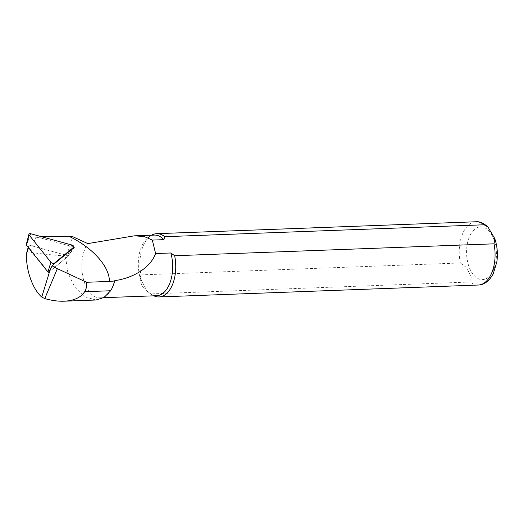 <?xml version="1.0" encoding="UTF-8"?>
<svg xmlns="http://www.w3.org/2000/svg" width="523" height="523" viewBox="0 0 523 523"><rect width="100%" height="100%" fill="white"/><g stroke="black" fill="none" stroke-linecap="round" stroke-linejoin="round"><path stroke-width="0.39" stroke-dasharray="2.62 1.96" d="M41.487 236.697L36.708 236.873L35.512 237.906L32.596 246.058L29.21 246.098A1.621 0.863 23.3 0 0 28.392 246.536A1.621 0.863 23.3 0 0 28.608 247.216L48.619 272.274M35.512 237.906L44.703 236.579M95.944 300.012L84.654 296.789L74.652 287.009L67.787 272.463L65.408 256.015C69.317 249.438 71.448 242.842 71.788 236.233M65.408 256.015C49.306 254.747 36.597 253.394 27.274 251.955L26.66 252.988M36.708 236.873L73.782 247.019M153.84 295.815A31.655 17.913 87.9 0 1 153.213 295.495A31.655 17.913 87.9 0 1 150.892 293.919L470.229 282.008L471.321 277.746L469.039 272.346L465.718 266.978L460.318 262.971L140.981 274.882A31.655 17.913 87.9 0 1 150.97 235.559A31.655 17.913 87.9 0 1 151.578 235.193M140.981 274.882L140.144 277.831A30.334 17.167 87.9 0 1 148.931 236.886A30.334 17.167 87.9 0 1 154.357 235.089M156.619 295.717A30.334 17.167 87.9 0 1 151.069 294.325A30.334 17.167 87.9 0 1 147.074 291.148L150.892 293.919M111.464 289.311A30.334 17.167 87.9 0 1 100.109 297.822A30.334 17.167 87.9 0 1 83.059 277.674A30.334 17.167 87.9 0 1 87.812 243.6M140.144 277.831C140.295 283.473 142.602 287.911 147.074 291.148L140.144 277.831M32.596 246.058L68.546 255.897L48.678 272.346M74.377 247.183L68.546 255.897M30.824 233.774L26.66 244.437L67.617 255.642L68.147 256.211L72.985 248.333M72.906 248.399L68.147 256.211M68.108 256.257L48.724 272.261M26.66 244.437L26.15 244.561M28.608 247.216L28.484 247.621M29.21 246.098L27.274 251.955M460.318 262.971A31.655 17.913 87.9 0 1 475.976 221.765M470.7 270.587A26.379 14.925 87.9 0 1 477.957 227.368A26.379 14.925 87.9 0 1 495.85 261.748A26.379 14.925 87.9 0 1 470.7 270.587M478.336 285.028A31.655 17.913 87.9 0 1 470.229 282.008M71.775 244.98L67.617 255.642M53.647 264.35L48.842 272.208M28.196 247.261L28.392 246.536M148.931 236.886L150.97 235.559M151.069 294.325L153.213 295.495M100.109 297.822L103.737 297.685M134.326 235.834L134.784 235.814"/><path stroke-width="0.78" d="M48.619 272.274L52.49 265.305A10.355 5.492 23.3 0 0 57.353 268.652L86.628 282.276L109.379 281.433C109.68 266.704 92.761 247.641 68.977 236.324L41.487 236.697M26.66 252.988L26.483 254.126C25.96 270.332 32.635 289.134 41.742 297.071L44.769 298.581C51.685 300.535 58.125 301.411 64.081 301.202C73.959 300.732 80.81 297.567 84.654 291.716C86.315 289.023 86.975 285.878 86.628 282.276M134.784 235.814L154.357 235.089A30.334 17.167 87.9 0 1 163.908 239.652L152.291 240.083L144.185 236.52L134.326 235.834L87.812 243.6L71.788 236.233L68.984 236.318M73.782 247.019L74.377 247.183L52.49 265.305M151.578 235.193A31.655 17.913 87.9 0 1 156.639 233.683A31.655 17.913 87.9 0 1 164.745 236.703L484.082 224.785L487.913 226.969L494.804 238.671L493.993 243.829L174.656 255.74A31.655 17.913 87.9 0 1 158.999 296.946A31.655 17.913 87.9 0 1 153.84 295.815M163.908 239.652L164.745 236.703M174.656 255.74L170.838 252.969A30.334 17.167 87.9 0 1 156.619 295.717L103.737 297.685M170.838 252.969L155.612 253.537C149.866 269.136 130.842 278.537 114.799 280.622A30.334 17.167 87.9 0 1 111.576 289.121A30.334 17.167 87.9 0 1 111.464 289.311M114.799 280.622L114.602 280.995A30.864 17.462 87.9 0 1 111.36 289.513A30.864 17.462 87.9 0 1 110.634 290.749L104.116 297.45L95.944 300.012L64.081 301.202M152.291 240.083L155.612 253.537M109.379 281.433L114.602 280.995M72.985 248.333L73.743 247.104A2.112 1.118 -156.7 0 0 71.775 244.98L30.824 233.774A2.112 1.118 -156.7 0 0 28.922 234.232A2.112 1.118 -156.7 0 0 29.203 235.121L50.894 262.278A2.112 1.118 23.3 0 0 54.333 263.219L73.599 247.268L72.906 248.399M48.724 272.261L47.92 271.953L26.228 244.797L28.922 234.232M28.484 247.621L26.483 254.126M50.241 269.443L41.742 297.071M57.353 268.652L44.769 298.581M156.639 233.683L475.976 221.765A31.655 17.913 87.9 0 1 484.082 224.785M493.993 243.829A31.655 17.913 87.9 0 1 478.336 285.028C484.259 284.865 489.247 281.073 493.294 273.647L496.85 261.879C497.968 253.832 497.288 246.091 494.804 238.671M84.654 291.716L110.634 290.749M54.333 263.219L53.647 264.35M50.894 262.278L47.92 271.953M29.203 235.121L26.228 244.797M26.614 253.165L28.196 247.261M475.976 221.765C479.565 221.334 483.546 223.073 487.913 226.975M158.999 296.946L478.336 285.028M111.576 289.121L111.36 289.513"/></g></svg>
